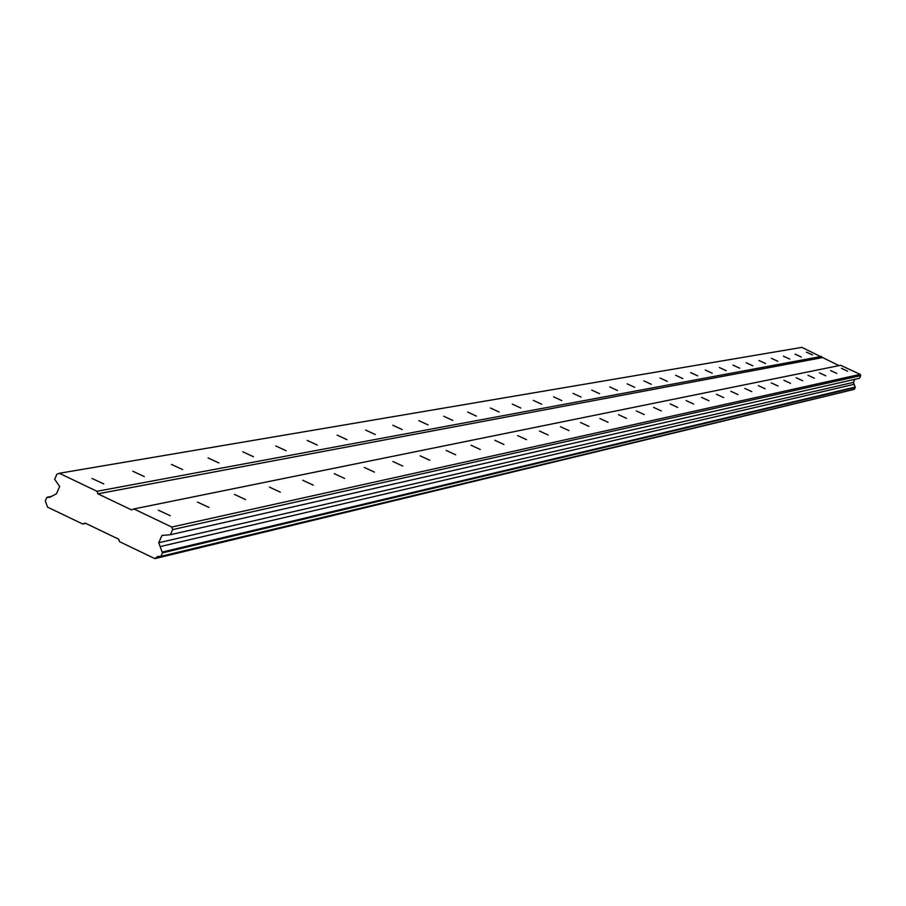 <?xml version="1.0" encoding="UTF-8"?>
<svg xmlns="http://www.w3.org/2000/svg" width="906" height="906" viewBox="0 0 906 906"><rect width="100%" height="100%" fill="white"/><g stroke="black" fill="none" stroke-linecap="round" stroke-linejoin="round"><path stroke-width="1.36" d="M158.369 510.203L170.215 515.695L158.369 510.203M841.425 368.334L847.586 371.154L841.425 368.334M830.609 370.577L836.861 373.442L830.609 370.577M819.466 372.898L825.808 375.809L819.466 372.898M807.982 375.277L814.426 378.232L807.982 375.277M796.125 377.745L802.671 380.747L796.125 377.745M783.905 380.282L790.553 383.329L783.905 380.282M771.289 382.898L778.039 386.001L771.289 382.898M758.265 385.605L765.117 388.753L758.265 385.605M744.8 388.402L751.765 391.607L744.8 388.402M730.882 391.29L737.971 394.552L730.882 391.29M716.476 394.28L723.69 397.598L716.476 394.28M701.572 397.383L708.9 400.746L701.572 397.383M686.136 400.588L693.6 404.019L686.136 400.588M670.134 403.906L677.733 407.406L670.134 403.906M653.543 407.36L661.278 410.916L653.543 407.36M636.329 410.928L644.211 414.552L636.329 410.928M618.458 414.642L626.476 418.346L618.458 414.642M599.874 418.504L608.051 422.275L599.874 418.504M580.553 422.513L588.9 426.364L580.553 422.513M560.44 426.692L568.957 430.61L560.44 426.692M539.5 431.041L548.187 435.05L539.5 431.041M517.666 435.582L526.522 439.67L517.666 435.582M494.88 440.316L503.929 444.484L494.88 440.316M471.075 445.254L480.327 449.523L471.075 445.254M446.194 450.418L455.661 454.789L446.194 450.418M420.169 455.831L429.84 460.293L420.169 455.831M392.887 461.494L402.796 466.069L392.887 461.494M364.291 467.439L374.427 472.117L364.291 467.439M334.257 473.679L344.642 478.481L334.257 473.679M302.683 480.237L313.329 485.152L302.683 480.237M269.456 487.134L280.373 492.185L269.456 487.134M234.428 494.404L245.639 499.602L234.428 494.404M197.451 502.083L208.98 507.417L197.451 502.083M91.97 478.459L103.782 483.917L91.97 478.459M806.419 352.128L812.569 354.948L806.374 352.151M795.094 354.133L801.3 357.009L795.049 354.155M783.418 356.194L789.76 359.093L783.418 356.194M771.391 358.323L777.824 361.268L771.391 358.323M758.99 360.52L765.525 363.51L758.99 360.52M746.193 362.774L752.829 365.82L746.193 362.774M732.988 365.118L739.726 368.198L732.988 365.118M719.341 367.519L726.193 370.667L719.341 367.519M705.253 370.022L712.207 373.204L705.253 370.022M690.678 372.593L697.756 375.843L690.621 372.638M675.604 375.254L682.807 378.561L675.604 375.254M660.01 378.017L667.326 381.381L660.01 378.017M643.849 380.871L651.301 384.291L643.849 380.871M627.111 383.838L634.687 387.315L627.111 383.838M609.749 386.907L617.462 390.452L609.749 386.907M591.731 390.09L599.591 393.702L591.731 390.09M573.022 393.397L581.04 397.077L573.022 393.397M553.589 396.839L561.754 400.588L553.589 396.839M533.374 400.407L541.697 404.235L533.374 400.407M512.332 404.133L520.825 408.04L512.332 404.133M490.418 408.006L499.093 411.992L490.418 408.006M467.575 412.037L476.431 416.114L467.575 412.037M443.747 416.25L452.785 420.418L443.747 416.25M418.855 420.656L428.085 424.914L418.855 420.656M392.842 425.254L402.275 429.603L392.842 425.254M365.616 430.067L375.265 434.518L365.616 430.067M337.089 435.118L346.975 439.67L337.089 435.118M307.191 440.407L317.304 445.073L307.191 440.407M275.786 445.956L286.149 450.735L275.786 445.956M242.785 451.788L253.408 456.692L242.785 451.788M208.052 457.926L218.946 462.966L208.052 457.926M171.449 464.404L182.627 469.568L171.449 464.404M132.808 471.233L144.303 476.545L132.808 471.233M860.224 374.371L171.744 527.054L133.895 508.945L840.609 365.288L860.224 374.371L860.7 375.65L172.661 529.591L170.419 534.71L161.936 535.469L158.743 542.751L162.446 552.875L160.94 556.329L157.655 556.51L154.869 558.628L119.569 541.686L118.641 539.161L85.13 523.09L82.706 524.008L47.576 507.145L45.3 500.859L46.795 497.417L49.807 497.281L56.478 493.747L59.637 486.477L54.688 479.308L56.908 474.189L59.332 473.272L96.987 491.29L97.905 493.815L131.461 509.874L133.895 508.945M171.744 527.054L172.661 529.591M59.332 473.272L801.889 347.372L839.013 365.616M860.7 375.65L859.522 378.255L170.419 534.71M854.811 379.32L853.429 382.366L855.332 387.485L854.143 389.387L160.169 556.612M851.742 389.965L154.869 558.628M82.706 524.008L85.742 523.374M854.539 389.24L160.94 556.329M162.446 552.875L855.332 387.485M160.158 546.601L854.154 384.314M855.185 387.077L162.163 552.071M158.743 542.751L853.429 382.366M97.905 493.815L821.923 357.7M821.448 356.42L96.987 491.29M47.565 497.134L51.755 496.352"/></g></svg>
